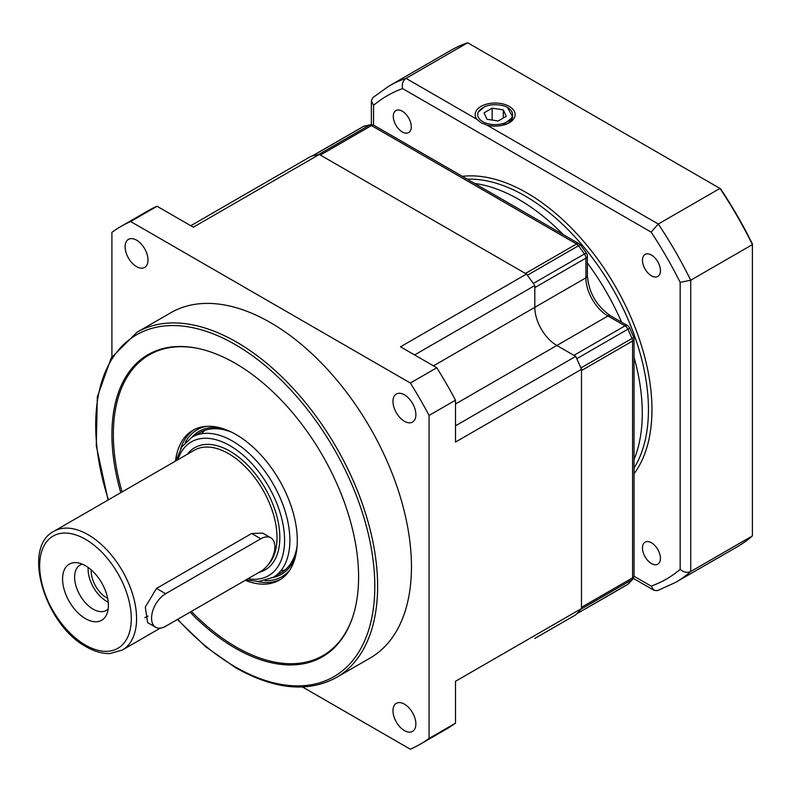 <?xml version="1.0" encoding="UTF-8"?>
<svg xmlns="http://www.w3.org/2000/svg" width="792" height="792" viewBox="0 0 792 792"><rect width="100%" height="100%" fill="white"/><g stroke="black" fill="none" stroke-linecap="round" stroke-linejoin="round"><path stroke-width="1.19" d="M404.425 704.138A16.196 9.355 -120 0 0 396.327 703.336A16.196 9.355 -120 0 0 393.852 716.314A16.196 9.355 -120 0 0 404.425 730.59A16.196 9.355 -120 0 0 412.523 731.392A16.196 9.355 -120 0 0 415.008 718.413A16.196 9.355 -120 0 0 404.425 704.138M404.425 394.822A16.196 9.355 -120 0 0 396.327 394.02A16.196 9.355 -120 0 0 393.852 406.999A16.196 9.355 -120 0 0 404.425 421.275A16.196 9.355 -120 0 0 412.523 422.077A16.196 9.355 -120 0 0 415.008 409.098A16.196 9.355 -120 0 0 404.425 394.822M136.551 240.164A16.196 9.355 -120 0 0 128.452 239.362A16.196 9.355 -120 0 0 125.977 252.341A16.196 9.355 -120 0 0 136.551 266.617A16.196 9.355 -120 0 0 144.649 267.419A16.196 9.355 -120 0 0 147.134 254.44A16.196 9.355 -120 0 0 136.551 240.164M120.79 492.683A174.428 100.703 60 0 1 148.035 354.658A174.428 100.703 60 0 1 235.254 363.3A174.428 100.703 60 0 1 349.203 517.008A174.428 100.703 60 0 1 322.463 656.786A174.428 100.703 60 0 1 235.254 648.143A174.428 100.703 60 0 1 190.08 612.167M270.488 322.611A199.346 115.097 60 0 1 400.722 498.277A199.346 115.097 60 0 1 370.161 658.013L336.333 677.546A199.346 115.097 60 0 0 366.894 517.81A199.346 115.097 60 0 0 236.66 342.144A199.346 115.097 60 0 0 136.986 332.264L170.815 312.731A199.346 115.097 60 0 1 270.488 322.611M111.91 356.816L111.91 232.333A299.02 172.646 60 0 1 120.978 226.413A299.02 172.646 60 0 1 130.64 221.522L410.345 383.011A299.02 172.646 60 0 1 429.076 415.444L455.499 400.178L455.499 442.055L581.486 369.32L581.486 608.553A267.874 154.658 60 0 1 575.725 614.839L534.818 638.451M455.499 425.799L575.725 356.39A267.874 154.658 60 0 1 581.486 369.32M190.773 225.72L310.989 156.311A267.874 154.658 60 0 1 319.315 154.46L526.492 274.072A267.874 154.658 60 0 1 534.818 285.536L414.592 354.945M130.64 221.522L157.064 206.257L193.337 227.195L319.315 154.46M429.076 415.444L429.076 738.421A299.02 172.646 60 0 1 419.998 744.341A299.02 172.646 60 0 1 410.345 749.232L302.534 686.991M581.486 608.553L455.499 681.288L455.499 723.165A299.02 172.646 60 0 1 446.431 729.076L419.998 744.341M455.499 723.165L429.076 738.421M526.492 274.072L400.514 346.807L436.778 367.745A299.02 172.646 60 0 1 455.499 400.178M436.778 367.745L410.345 383.011M120.978 226.413L147.411 211.157A299.02 172.646 60 0 1 157.064 206.257M575.725 356.39L556.845 345.48A31.145 17.988 60 0 1 534.818 307.336L534.818 285.536M107.653 598.336A21.8 12.593 60 0 1 106.623 597.792A21.8 12.593 60 0 1 91.238 569.913M155.687 627.254L147.599 622.591L145.282 607.028L156.509 588.436L251.658 533.501L262.687 533.125L270.765 537.798A19.939 11.514 120 0 0 260.796 538.788L165.657 593.713A19.939 11.514 120 0 0 152.628 611.285A19.939 11.514 120 0 0 155.687 627.254A19.939 11.514 120 0 0 165.657 626.274L260.796 571.339A19.939 11.514 120 0 0 274.893 546.926A19.939 11.514 120 0 0 270.765 537.798M85.477 618.641A32.393 18.701 60 0 1 62.954 583.981A32.393 18.701 60 0 1 77.309 562.766A32.393 18.701 60 0 1 85.477 565.745A32.393 18.701 60 0 1 106.88 613.988A32.393 18.701 60 0 1 85.477 618.641M108.177 608.89A26.166 15.107 60 0 1 106.197 610.444A26.166 15.107 60 0 1 93.109 609.147A26.166 15.107 60 0 1 76.022 586.09A26.166 15.107 60 0 1 80.032 565.132A26.166 15.107 60 0 1 82.368 564.191M108.227 602.187A26.166 15.107 60 0 1 106.623 601.346A26.166 15.107 60 0 1 88.189 567.498M144.778 617.532A19.939 11.514 120 0 0 148.035 616.097M191.387 611.414A173.636 100.247 -120 0 0 236.135 646.995A173.636 100.247 -120 0 0 290.605 663.726L292.09 663.736A174.428 100.703 -120 0 0 323.522 656.162M290.605 663.726A173.636 100.247 -120 0 0 352.509 617.582M245.263 580.308A86.486 49.936 -120 0 0 279.378 580.12A86.486 49.936 -120 0 0 292.634 510.81A86.486 49.936 -120 0 0 236.135 434.6A86.486 49.936 -120 0 0 192.892 430.313A86.486 49.936 -120 0 0 175.487 461.102M194.347 429.531A86.486 49.936 -120 0 0 180.635 448.767M206.474 426.334A84.823 48.975 -120 0 0 185.269 442.55M221.443 428.185A82.516 47.639 -120 0 0 191.862 437.263M231.482 432.115A80.982 46.758 -120 0 0 196.297 435.154M204.89 430.333A80.982 46.758 -120 0 0 201.564 433.759M280.724 570.884A80.982 46.758 -120 0 0 285.358 569.715M276.883 574.744A80.982 46.758 -120 0 0 297.109 545.797M272.844 577.526A82.516 47.639 -120 0 0 295.495 556.449M264.964 580.605A84.823 48.975 -120 0 0 289.615 570.339M257.261 581.506A86.486 49.936 -120 0 0 280.784 579.249M197.01 348.242A173.636 100.247 -120 0 0 126.096 378.784A173.636 100.247 -120 0 0 122.097 491.921M149.104 354.064A174.428 100.703 -120 0 0 126.829 377.497L126.096 378.784M518.938 199.515A174.428 100.703 60 0 1 563.231 234.6A174.428 100.703 -120 0 0 518.938 199.515A174.428 100.703 -120 0 0 474.636 183.447A174.428 100.703 60 0 1 518.938 199.515M587.377 262.974A174.428 100.703 60 0 1 621.542 322.156A174.428 100.703 -120 0 0 587.377 262.974M634.046 357.242A174.428 100.703 60 0 1 634.046 459.558A174.428 100.703 -120 0 0 634.046 357.242M584.922 609.137A4.98 2.881 60 0 1 584.882 609.157L627.521 584.546A4.98 2.881 -120 0 0 627.888 584.258A4.98 4.019 44.1 0 0 628.601 583.694L632.848 579.041A4.98 3.99 -139.5 0 1 631.996 579.744A267.874 154.658 60 0 1 627.888 584.258L576.794 613.76A267.874 154.658 60 0 0 580.902 609.236L631.996 579.744A4.98 2.881 -120 0 0 632.58 577.833L632.58 341.035L581.486 370.537L581.486 607.335L632.58 577.833A4.98 2.881 180 0 0 634.046 575.794L634.046 339.006A4.98 2.881 180 0 1 632.58 341.035A4.98 2.881 60 0 0 631.996 338.461A4.98 0.812 -23.3 0 0 633.64 337.036L629.561 327.838A4.98 0.663 155.4 0 1 627.888 329.195A267.874 154.658 60 0 1 631.996 338.461L580.902 367.963A267.874 154.658 60 0 0 576.794 358.697L627.888 329.195A4.98 2.881 -120 0 0 625.027 325.849L607.939 315.978A31.145 17.988 60 0 1 585.912 277.834L585.912 258.103L534.818 287.605L534.818 307.336L585.912 277.834A4.98 2.881 180 0 0 587.377 275.804L587.377 256.073A4.98 2.881 180 0 1 585.912 258.103A4.98 2.881 60 0 0 584.447 253.955A4.98 0.663 -35.4 0 1 586.456 253.183L580.536 245.055A4.98 0.812 143.3 0 0 578.477 245.758A267.874 154.658 60 0 1 584.447 253.955L533.343 283.457A267.874 154.658 60 0 0 527.383 275.26L578.477 245.758A4.98 2.881 -120 0 0 576.536 243.966L371.468 125.572L320.374 155.074L525.442 273.468L576.536 243.966A4.98 2.881 120 0 1 579.031 243.718L373.963 125.324A4.98 2.881 120 0 0 371.468 125.572A4.98 2.881 60 0 0 369.527 125.126A4.98 3.99 -100.5 0 1 370.557 124.74L364.399 126.086A4.98 4.019 75.9 0 0 363.558 126.423A267.874 154.658 60 0 1 369.527 125.126L318.424 154.628A267.874 154.658 60 0 0 312.464 155.925L363.558 126.423A4.98 2.881 60 0 0 363.122 126.601L312.226 155.984M455.499 403.989L556.845 345.48L573.923 355.351L625.027 325.849A4.98 2.881 120 0 1 627.521 325.601L610.434 315.741A4.98 2.881 120 0 0 607.939 315.978L556.845 345.48A31.145 17.988 60 0 1 534.818 307.336L433.481 365.845M486.961 125.106A19.998 11.543 0 0 0 509.286 122.74A19.998 11.543 0 0 0 509.286 106.415A19.998 11.543 0 0 0 483.793 105.069A19.998 11.543 0 0 0 476.903 119.295L481.081 122.78L486.961 125.106L658.291 224.027A286.565 165.449 60 0 1 690.733 280.21L752.4 244.609A286.565 165.449 -120 0 0 719.958 188.417L658.291 224.027L651.143 232.105L402.583 88.595C401.722 84.18 402.861 80.774 406.009 78.368L467.676 42.768A286.565 165.449 -120 0 0 450.539 50.53L388.872 86.14A286.565 165.449 60 0 1 406.009 78.368L476.903 119.295M508.325 123.255A17.444 10.068 0 0 0 512.285 118.543M402.267 111.187A12.712 7.336 60 0 1 410.573 122.384A12.712 7.336 60 0 1 408.623 132.571A12.712 7.336 60 0 1 402.267 131.937A12.712 7.336 60 0 1 393.97 120.74A12.712 7.336 60 0 1 395.921 110.553A12.712 7.336 60 0 1 402.267 111.187M651.46 542.787A12.712 7.336 60 0 1 659.756 553.984A12.712 7.336 60 0 1 657.806 564.171A12.712 7.336 60 0 1 651.46 563.538A12.712 7.336 60 0 1 643.154 552.341A12.712 7.336 60 0 1 645.104 542.154A12.712 7.336 60 0 1 651.46 542.787M651.46 255.054A12.712 7.336 60 0 1 659.756 266.251A12.712 7.336 60 0 1 657.806 276.438A12.712 7.336 60 0 1 651.46 275.804A12.712 7.336 60 0 1 643.154 264.607A12.712 7.336 60 0 1 645.104 254.42A12.712 7.336 60 0 1 651.46 255.054M467.676 42.768L720.532 188.753A285.318 164.726 60 0 1 752.4 243.946L752.4 535.917L690.733 571.517A286.565 165.449 60 0 1 675.428 582.486L737.104 546.876A286.565 165.449 -120 0 0 752.4 535.917M675.428 582.486L657.429 590.644L654.014 590.307L651.143 586.129A279.091 161.132 -120 0 0 680.16 569.369C683.546 572.329 687.07 573.042 690.733 571.517L690.733 280.21L680.16 282.358A279.091 161.132 -120 0 0 651.143 232.105M388.872 86.14L372.804 97.644L371.379 100.772L373.567 105.346L373.567 125.116M484.654 106.682L478.219 112.137A17.444 10.068 0 0 0 482.813 121.691A17.444 10.068 0 0 0 507.484 121.691A17.444 10.068 0 0 0 507.484 107.455L512.83 117.206L502.395 125.334M507.484 107.455A17.444 10.068 0 0 0 504.177 105.96L501.712 105.376C491.674 103.613 484.179 105.405 479.229 110.751L478.219 112.137M508.177 123.334L511.355 119.968M506.266 116.295L503.286 109.88L492.169 108.157L484.031 112.85L487.011 119.275L498.128 120.988L506.266 116.295M503.286 118.018L503.286 109.88M492.169 120.067L492.169 108.157M108.454 499.802A197.356 113.939 60 0 1 235.254 344.579A197.356 113.939 60 0 1 374.804 586.288A197.356 113.939 60 0 1 235.254 666.864A197.356 113.939 60 0 1 177.715 619.304M175.893 460.865L181.912 446.738L192.119 437.115A80.982 46.758 60 0 1 232.61 441.124A80.982 46.758 60 0 1 285.516 512.493A80.982 46.758 60 0 1 273.101 577.388L281.061 572.784M177.873 459.726A77.25 44.599 60 0 1 229.967 445.698A77.25 44.599 60 0 1 283.813 529.294A77.25 44.599 60 0 1 248.005 578.724M53.866 531.323A68.528 39.56 60 0 1 88.12 534.719A68.528 39.56 60 0 1 132.888 595.099A68.528 39.56 60 0 1 122.384 650.014L110.138 653.509C102.455 653.796 94.496 651.568 86.259 646.807C45.332 625.254 21.206 547.777 53.866 531.323L194.297 450.242A68.528 39.56 60 0 1 228.551 453.638A68.528 39.56 60 0 1 271.567 508.652A68.528 39.56 60 0 1 268.181 564.676M187.377 454.232A70.518 40.719 60 0 1 229.967 451.192A70.518 40.719 60 0 1 277.428 518.513A70.518 40.719 60 0 1 259.083 572.329M85.477 539.293A64.786 37.402 60 0 1 131.294 618.641A64.786 37.402 60 0 1 85.477 645.094A64.786 37.402 60 0 1 39.669 565.745A64.786 37.402 60 0 1 85.477 539.293M260.796 538.788L251.658 533.501M165.657 593.713L156.509 588.436M634.046 468.052A174.428 100.703 -120 0 0 525.106 195.961A174.428 100.703 -120 0 0 467.27 179.19M462.34 176.349A176.923 102.148 60 0 1 526.868 192.901A176.923 102.148 60 0 1 635.768 329.155A176.923 102.148 60 0 1 634.046 473.745M402.583 88.595A279.091 161.132 -120 0 0 373.567 105.346M634.026 576.239L651.143 586.129M680.16 569.369L680.16 282.358M177.358 619.512L205.811 646.846L235.66 667.775C274.438 689.584 307.999 692.851 336.333 677.546M108.098 500.009L96.268 445.757L97.327 396.901L111.266 357.845L136.986 332.264M245.857 579.962L258.816 581.457L273.101 577.388M122.384 650.014L160.261 628.145M192.119 437.115L200.079 432.511M634.046 339.006A4.98 4.98 0 0 0 633.64 337.036M632.848 579.041A4.98 4.98 0 0 0 634.046 575.794M587.377 256.073A4.98 4.98 0 0 0 586.456 253.183M587.377 275.804C588.842 292.703 596.534 306.009 610.434 315.741M629.561 327.838A4.98 4.98 0 0 0 627.521 325.601M627.521 584.546A4.98 4.98 0 0 0 628.601 583.694M373.963 125.324A4.98 4.98 0 0 0 370.557 124.74M580.536 245.055A4.98 4.98 0 0 0 579.031 243.718M364.399 126.086A4.98 4.98 0 0 0 363.122 126.601M633.333 578.368L654.014 590.307M371.379 100.772L371.379 124.651"/></g></svg>
